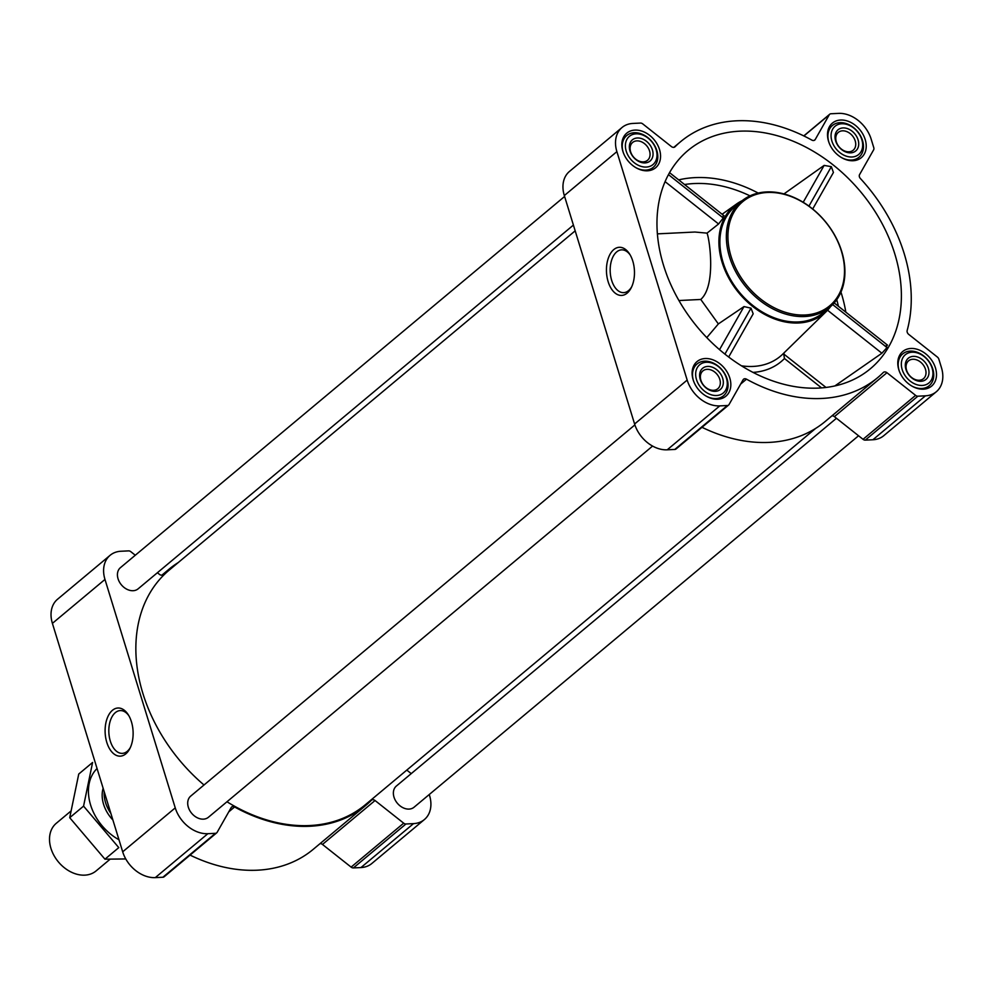 <?xml version="1.0" encoding="UTF-8"?>
<svg xmlns="http://www.w3.org/2000/svg" width="991" height="991" viewBox="0 0 991 991"><rect width="100%" height="100%" fill="white"/><g stroke="black" fill="none" stroke-linecap="round" stroke-linejoin="round"><path stroke-width="1.49" d="M130.391 747.449A21.418 12.437 87.2 0 1 122.339 753.371A21.418 12.437 87.2 0 1 108.861 732.584A21.418 12.437 87.2 0 1 120.245 710.584A21.418 12.437 87.2 0 1 128.842 715.7M818.69 388.076A142.221 106.012 -129.9 0 1 683.493 308.065A142.221 106.012 -129.9 0 1 675.453 163.688A142.221 106.012 -129.9 0 1 680.445 157.68A142.221 106.012 -129.9 0 1 860.522 191.647A142.221 106.012 -129.9 0 1 861.972 374.883A142.221 106.012 -129.9 0 1 818.69 388.076M834.856 385.945L881.903 353.23L886.995 347.556L886.388 345.277M833.431 172.471L812.694 208.99L833.431 172.471L831.338 166.661L824.128 165.41L783.968 193.914M753.185 313.813L728.658 357.033L753.185 313.813L751.005 308.164L743.993 306.578L718.351 323.933L700.773 299.455C716.394 285.594 709.469 238.41 707.017 233.133L718.574 223.978L723.269 217.995L723.12 216.075M830.669 306.467A70.126 52.275 -129.9 0 1 826.42 311.385A70.126 52.275 -129.9 0 1 798.659 322.979A70.126 52.275 -129.9 0 1 728.001 276.625A70.126 52.275 -129.9 0 1 736.623 203.948A70.126 52.275 -129.9 0 1 742.222 200.628M784.389 352.449L783.708 353.973L784.463 358.531A79.515 59.274 -129.9 0 1 752.987 372.393M634.934 130.094A22.533 16.797 50.1 0 0 626.746 133.153A22.533 16.797 50.1 0 0 628.306 161.211A22.533 16.797 50.1 0 0 655.646 167.739A22.533 16.797 50.1 0 0 657.33 144.413A22.533 16.797 50.1 0 0 634.934 130.094M840.603 120.035A22.533 16.797 50.1 0 0 832.415 123.095A22.533 16.797 50.1 0 0 833.976 151.152A22.533 16.797 50.1 0 0 861.315 157.668A22.533 16.797 50.1 0 0 863 134.355A22.533 16.797 50.1 0 0 840.603 120.035M910.878 348.473A22.533 16.797 50.1 0 0 902.69 351.532A22.533 16.797 50.1 0 0 904.25 379.59A22.533 16.797 50.1 0 0 931.59 386.118A22.533 16.797 50.1 0 0 933.274 362.793A22.533 16.797 50.1 0 0 910.878 348.473M705.208 358.531A22.533 16.797 50.1 0 0 697.02 361.591A22.533 16.797 50.1 0 0 698.581 389.661A22.533 16.797 50.1 0 0 725.92 396.177A22.533 16.797 50.1 0 0 727.605 372.851A22.533 16.797 50.1 0 0 705.208 358.531M632.89 123.441L640.471 123.07A3.444 2.577 -129.9 0 1 642.738 123.887L671.378 146.557A3.444 2.577 -129.9 0 0 674.896 146.903A3.444 2.577 -129.9 0 0 675.02 146.792A153.716 114.584 -129.9 0 1 680.606 141.688A153.716 114.584 -129.9 0 1 811.827 140.09A3.444 2.577 -129.9 0 0 814.775 140.053A3.444 2.577 -129.9 0 0 815.221 139.52L829.269 114.77A3.444 2.577 -129.9 0 1 829.727 114.225A3.444 2.577 -129.9 0 1 830.978 113.754L838.559 113.383A29.891 22.285 -129.9 0 1 871.176 139.186L873.765 147.622A3.444 2.577 -129.9 0 1 873.616 149.864L859.569 174.614A3.444 2.577 -129.9 0 0 860.411 178.541A153.716 114.584 -129.9 0 1 907.161 330.499A3.444 2.577 -129.9 0 0 908.722 334.388L937.362 357.045A3.444 2.577 -129.9 0 1 938.861 359.213L941.45 367.636A29.891 22.285 -129.9 0 1 936.309 391.755A29.891 22.285 -129.9 0 1 925.445 395.818L917.864 396.189A3.444 2.577 -129.9 0 1 915.597 395.372L886.957 372.715A3.444 2.577 -129.9 0 0 883.452 372.368A3.444 2.577 -129.9 0 0 883.315 372.48A153.716 114.584 -129.9 0 1 877.741 377.583A153.716 114.584 -129.9 0 1 746.508 379.169A3.444 2.577 -129.9 0 0 743.572 379.206A3.444 2.577 -129.9 0 0 743.114 379.751L729.066 404.501A3.444 2.577 -129.9 0 1 728.62 405.046A3.444 2.577 -129.9 0 1 727.369 405.517L719.776 405.889A29.891 22.285 -129.9 0 1 687.172 380.073L616.885 151.635A29.891 22.285 -129.9 0 1 622.026 127.505A29.891 22.285 -129.9 0 1 632.89 123.441M424.396 819.557L371.823 863.495A29.891 22.285 -129.9 0 1 360.959 867.559L353.378 867.93A3.444 2.577 -129.9 0 1 351.111 867.113L322.471 844.443L375.044 800.517L403.684 823.174A3.444 2.577 -129.9 0 0 405.951 823.992L413.532 823.62A29.891 22.285 -129.9 0 0 424.396 819.557A29.891 22.285 -129.9 0 0 429.537 795.439L429.252 794.522M320.031 843.651A3.444 2.577 -129.9 0 1 322.471 844.443M375.044 800.517A3.444 2.577 -129.9 0 0 371.526 800.171A3.444 2.577 -129.9 0 0 371.402 800.282A153.716 114.584 -129.9 0 1 365.815 805.386L313.255 849.312A153.716 114.584 -129.9 0 1 190.074 855.097M164.58 876.23A3.444 2.577 -129.9 0 1 164.134 876.775A3.444 2.577 -129.9 0 1 162.883 877.246L155.29 877.617A29.891 22.285 -129.9 0 1 122.686 851.814L52.399 623.364A29.891 22.285 -129.9 0 1 57.54 599.245L110.112 555.307A29.891 22.285 -129.9 0 1 120.976 551.244L128.557 550.885A3.444 2.577 -129.9 0 1 130.824 551.69L135.296 555.233M157.396 572.724L159.452 574.359A3.444 2.577 -129.9 0 0 162.97 574.706A3.444 2.577 -129.9 0 0 163.106 574.594A153.716 114.584 -129.9 0 1 168.681 569.491A153.716 114.584 -129.9 0 1 178.182 562.591M406.793 770.094L411.24 773.612M365.815 805.386A153.716 114.584 -129.9 0 1 234.594 806.971A3.444 2.577 -129.9 0 0 231.646 807.008A3.444 2.577 -129.9 0 0 231.2 807.554L217.153 832.304A3.444 2.577 -129.9 0 1 216.695 832.849A3.444 2.577 -129.9 0 1 215.443 833.32L207.862 833.691A29.891 22.285 -129.9 0 1 175.246 807.876L104.972 579.438A29.891 22.285 -129.9 0 1 110.112 555.307M131.431 721.795A24.094 13.985 87.2 0 1 129.908 748.465A24.094 13.985 87.2 0 1 110.1 749.63A24.094 13.985 87.2 0 1 108.428 715.502A24.094 13.985 87.2 0 1 128.26 714.734A24.094 13.985 87.2 0 1 131.431 721.795M652.586 446.074L208.407 817.278A13.8 10.282 -129.9 0 1 203.39 819.148A13.8 10.282 -129.9 0 1 189.677 810.378A13.8 10.282 -129.9 0 1 190.706 796.107L634.884 424.904M858.553 435.767L414.077 807.207A13.8 10.282 -129.9 0 1 409.06 809.09A13.8 10.282 -129.9 0 1 395.347 800.319A13.8 10.282 -129.9 0 1 396.375 786.036L836.454 418.276M573.405 225.081L138.121 588.84A13.8 10.282 -129.9 0 1 133.116 590.71A13.8 10.282 -129.9 0 1 119.403 581.94A13.8 10.282 -129.9 0 1 120.431 567.657L564.597 196.478M815.667 428.409L365.307 804.766A152.911 113.99 -129.9 0 1 309.737 825.54A152.911 113.99 -129.9 0 1 226.964 801.769M204.01 784.983A152.911 113.99 -129.9 0 1 169.201 570.11L575.176 230.841M936.309 391.755L883.749 435.693A29.891 22.285 -129.9 0 1 872.885 439.756L865.292 440.115A3.444 2.577 -129.9 0 1 863.037 439.31L834.397 416.641L886.957 372.715M831.957 415.848A3.444 2.577 -129.9 0 1 834.397 416.641M877.741 377.583L825.169 421.509A153.716 114.584 -129.9 0 1 701.987 427.294M676.494 448.428A3.444 2.577 -129.9 0 1 676.048 448.973A3.444 2.577 -129.9 0 1 674.797 449.443L667.216 449.815A29.891 22.285 -129.9 0 1 634.599 423.999L564.325 195.561A29.891 22.285 -129.9 0 1 569.466 171.443L622.026 127.505M632.778 261.054A24.094 13.985 87.2 0 1 631.255 287.724A24.094 13.985 87.2 0 1 611.435 288.901A24.094 13.985 87.2 0 1 609.775 254.774A24.094 13.985 87.2 0 1 629.595 254.006A24.094 13.985 87.2 0 1 632.778 261.054M829.876 307.16L823.41 312.561A68.986 51.421 -129.9 0 1 798.337 321.939A68.986 51.421 -129.9 0 1 729.772 278.099A68.986 51.421 -129.9 0 1 734.938 206.698L741.404 201.297A68.986 51.421 50.1 0 0 746.173 287.204A68.986 51.421 50.1 0 0 829.876 307.16A68.986 51.421 50.1 0 0 835.029 235.759A68.986 51.421 50.1 0 0 766.477 191.932A68.986 51.421 50.1 0 0 741.404 201.297M657.392 233.864L694.914 232.03L707.017 233.133M718.574 223.978L665.085 181.638M723.269 217.995L668.454 174.614M886.995 347.556L832.675 304.571M881.903 353.23L827.559 310.22M803.206 202.275L824.128 165.41M808.953 206.103L831.338 166.661M724.917 354.121L751.005 308.164M719.528 349.662L743.993 306.578M718.351 323.933L706.794 337.609M767.381 192.477A67.834 50.566 50.1 0 0 747.883 286.709A67.834 50.566 50.1 0 0 843.415 282.026A67.834 50.566 50.1 0 0 767.381 192.477M678.922 300.533L700.773 299.455M631.738 286.709A21.418 12.437 87.2 0 1 623.673 292.642A21.418 12.437 87.2 0 1 610.208 271.856A21.418 12.437 87.2 0 1 621.58 249.856A21.418 12.437 87.2 0 1 630.177 254.96M706.001 396.016A20.7 15.422 50.1 0 0 723.566 395.743A20.7 15.422 50.1 0 0 725.115 374.325A20.7 15.422 50.1 0 0 704.551 361.182A20.7 15.422 50.1 0 0 697.032 363.994A20.7 15.422 50.1 0 0 693.638 381.225M706.36 362.272A18.395 13.713 50.1 0 0 701.071 387.828A18.395 13.713 50.1 0 0 726.985 386.564A18.395 13.713 50.1 0 0 706.36 362.272M707.636 366.422A13.8 10.282 50.1 0 0 703.672 385.586A13.8 10.282 50.1 0 0 723.108 384.644A13.8 10.282 50.1 0 0 707.636 366.422M635.727 167.578A20.7 15.422 50.1 0 0 653.292 167.306A20.7 15.422 50.1 0 0 654.84 145.888A20.7 15.422 50.1 0 0 634.265 132.732A20.7 15.422 50.1 0 0 626.746 135.544A20.7 15.422 50.1 0 0 623.364 152.787M636.086 133.835A18.395 13.713 50.1 0 0 630.796 159.39A18.395 13.713 50.1 0 0 656.711 158.114A18.395 13.713 50.1 0 0 636.086 133.835M637.362 137.984A13.8 10.282 50.1 0 0 633.398 157.148A13.8 10.282 50.1 0 0 652.834 156.194A13.8 10.282 50.1 0 0 637.362 137.984M841.396 157.519A20.7 15.422 50.1 0 0 858.962 157.247A20.7 15.422 50.1 0 0 860.51 135.829A20.7 15.422 50.1 0 0 839.934 122.673A20.7 15.422 50.1 0 0 832.415 125.485A20.7 15.422 50.1 0 0 829.033 142.716M841.755 123.764A18.395 13.713 50.1 0 0 836.466 149.319A18.395 13.713 50.1 0 0 862.381 148.055A18.395 13.713 50.1 0 0 841.755 123.764M843.031 127.926A13.8 10.282 50.1 0 0 839.067 147.089A13.8 10.282 50.1 0 0 858.503 146.135A13.8 10.282 50.1 0 0 843.031 127.926M911.67 385.957A20.7 15.422 50.1 0 0 929.236 385.685A20.7 15.422 50.1 0 0 930.784 364.267A20.7 15.422 50.1 0 0 910.221 351.111A20.7 15.422 50.1 0 0 902.702 353.923A20.7 15.422 50.1 0 0 899.308 371.167M912.03 352.214A18.395 13.713 50.1 0 0 906.74 377.769A18.395 13.713 50.1 0 0 932.655 376.493A18.395 13.713 50.1 0 0 912.03 352.214M913.306 356.364A13.8 10.282 50.1 0 0 909.342 375.527A13.8 10.282 50.1 0 0 928.778 374.573A13.8 10.282 50.1 0 0 913.306 356.364M707.128 369.321A11.619 8.659 50.1 0 0 702.904 370.907A11.619 8.659 50.1 0 0 703.709 385.375A11.619 8.659 50.1 0 0 717.806 388.732A11.619 8.659 50.1 0 0 718.673 376.704A11.619 8.659 50.1 0 0 707.128 369.321M912.798 359.262A11.619 8.659 50.1 0 0 908.574 360.835A11.619 8.659 50.1 0 0 909.379 375.304A11.619 8.659 50.1 0 0 923.476 378.673A11.619 8.659 50.1 0 0 924.355 366.645A11.619 8.659 50.1 0 0 912.798 359.262M842.523 130.824A11.619 8.659 50.1 0 0 838.299 132.398A11.619 8.659 50.1 0 0 839.104 146.866A11.619 8.659 50.1 0 0 853.201 150.223A11.619 8.659 50.1 0 0 854.069 138.207A11.619 8.659 50.1 0 0 842.523 130.824M636.854 140.883A11.619 8.659 50.1 0 0 632.63 142.456A11.619 8.659 50.1 0 0 633.435 156.925A11.619 8.659 50.1 0 0 647.532 160.294A11.619 8.659 50.1 0 0 648.399 148.266A11.619 8.659 50.1 0 0 636.854 140.883M70.621 811.307L56.276 823.298A31.043 23.14 50.1 0 0 58.419 861.947A31.043 23.14 50.1 0 0 96.09 870.928L110.051 859.259M104.204 791.759A31.043 23.14 50.1 0 0 110.868 813.413M118.97 839.749A47.023 35.057 -129.9 0 1 97.056 768.508M112.887 819.978A31.043 23.14 -129.9 0 1 103.138 788.279M92.597 762.463L83.566 806.129L118.784 847.615L104.947 859.185L69.717 817.699L78.747 774.033L92.597 762.463M125.77 858.949L104.947 859.185M83.566 806.129L69.717 817.699M840.963 292.097A134.194 100.041 -129.9 0 1 845.831 312.153M678.686 179.879A134.194 100.041 -129.9 0 1 758.202 193.059M826.42 311.385L782.84 354.047A74.932 55.855 -129.9 0 1 753.172 366.422A74.932 55.855 -129.9 0 1 741.392 365.79M684.558 184.524A129.61 96.623 -129.9 0 1 750.001 195.859M821.564 387.902L784.463 358.531M836.751 299.666A129.61 96.623 -129.9 0 1 838.398 306.269M360.959 867.559L413.532 823.62M353.378 867.93L405.951 823.992M351.111 867.113L403.684 823.174M228.76 811.852L234.594 806.971M162.883 877.246L215.443 833.32M155.29 877.617L207.862 833.691M122.686 851.814L175.246 807.876M52.399 623.364L104.972 579.438M814.156 140.4L815.221 139.52M803.899 135.965L829.269 114.77M872.885 439.756L925.445 395.818M865.292 440.115L917.864 396.189M863.037 439.31L915.597 395.372M740.673 384.05L746.508 379.169M674.797 449.443L727.369 405.517M667.216 449.815L719.776 405.889M634.599 423.999L687.172 380.073M564.325 195.561L616.885 151.635M826.011 387.456L783.708 353.973M736.623 203.948L722.117 214.254M161.905 575.152L168.681 569.491M164.134 876.775L216.695 832.849M673.818 147.349L680.606 141.688M803.775 135.903L829.727 114.225M676.048 448.973L728.62 405.046M724.062 215.79L669.544 172.645M887.527 345.153L834.187 302.936M719.639 399.026L723.566 395.743M693.105 367.265L697.032 363.994M649.365 170.588L653.292 167.306M622.819 138.827L626.746 135.544M855.035 160.517L858.962 157.247M828.501 128.768L832.415 125.485M925.309 388.968L929.236 385.685M898.775 357.206L902.702 353.923"/></g></svg>

